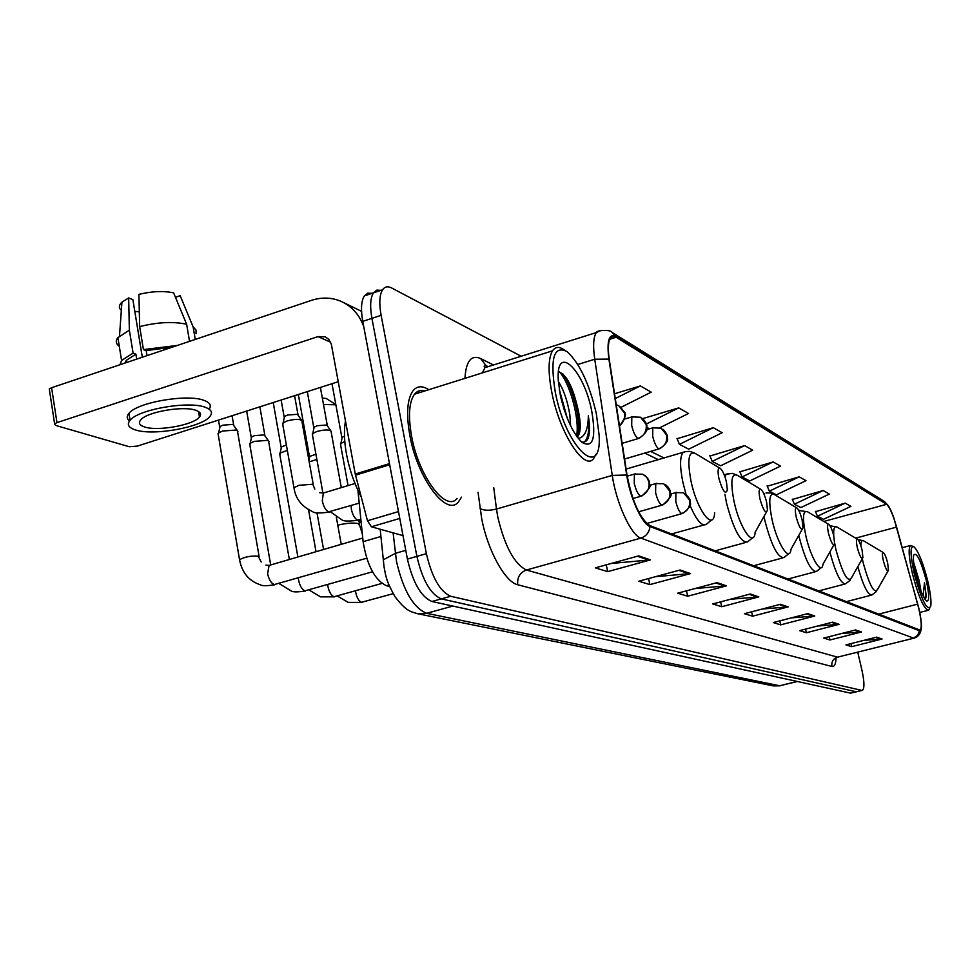<?xml version="1.0" encoding="UTF-8"?>
<svg xmlns="http://www.w3.org/2000/svg" width="980" height="980" viewBox="0 0 980 980"><rect width="100%" height="100%" fill="white"/><g stroke="black" fill="none" stroke-linecap="round" stroke-linejoin="round"><path stroke-width="1.47" d="M389.538 586.395L386.438 585.709C374.813 580.135 367.047 565.46 363.115 541.683L357.908 490.221M372.094 293.314L367.745 293.155L364.364 295.899C361.204 300.995 360.677 309.484 362.759 321.366L407.411 559.078C412.935 582.769 421.106 596.906 431.911 601.487L850.542 693.13L856.447 691.794M521.14 356.242L391.632 287.961C387.798 286.001 384.76 286.613 382.543 289.823C379.468 294.907 379.003 303.408 381.122 315.315L426.374 553.651C431.947 577.404 440.045 591.614 450.69 596.269L861.763 690.386L856.153 691.758L441.282 598.878L856.153 691.758L850.542 693.13M426.374 553.651L416.88 556.37C422.429 580.087 430.563 594.26 441.282 598.878C430.563 594.26 422.429 580.087 416.88 556.37L371.922 318.341L416.88 556.37L407.411 559.078M364.364 295.899L373.429 292.861C370.33 297.957 369.827 306.446 371.922 318.341C369.827 306.446 370.33 297.957 373.429 292.861L376.786 290.141L381.098 290.313M428.774 389.721C422.294 385.483 417.027 385.851 412.96 390.8C407.141 399.179 406.1 414.075 409.848 435.451C417.394 478.424 446.562 517.158 458.395 501.993L461.482 497.154L458.395 501.993C446.562 517.158 417.394 478.424 409.848 435.451C406.1 414.075 407.141 399.179 412.96 390.8C417.027 385.851 422.294 385.483 428.774 389.721M419.795 392.539L417.811 391.363L419.795 392.539M918.713 608.311C921.506 620.634 921.984 627.911 920.159 630.14L649.789 525.549C639.94 518.579 632.37 501.834 627.077 475.337L609.266 359.464C607.735 348.843 608.115 341.702 610.405 338.039L612.892 336.361L616.101 337.255L886.557 504.32C889.681 507.04 893.037 514.635 896.602 527.093L918.713 608.311M918.848 608.372L893.699 517.452C890.906 509.808 888.48 505.227 886.41 503.72L615.905 336.348C608.972 333.261 606.632 340.844 608.899 359.096L626.698 475.031C629.92 497.424 642.096 524.129 649.985 526.505L919.436 630.802C922.094 630.777 922.107 624.248 919.485 611.189L918.848 608.372M638.715 555.868L595.326 567.849L607.686 571.646L650.475 559.886L638.715 555.868M611.202 563.476L650.475 559.886M606.265 564.835L607.686 571.646M680.071 570.005L638.813 581.214L649.85 584.607L690.557 573.582L680.071 570.005M655.485 576.681L690.557 573.582M648.564 578.568L649.85 584.607M717.054 582.635L677.719 593.182L687.642 596.232L726.474 585.844L717.054 582.635M694.967 588.551L726.474 585.844M686.478 590.83L687.642 596.232M750.325 593.99L712.754 603.95L721.709 606.706L758.826 596.894L750.325 593.99M730.357 599.282L758.826 596.894M720.643 601.855L721.709 606.706M876.622 637.135L845.936 644.889L851.694 646.653L882.073 638.997L876.622 637.135M863.748 640.381L882.073 638.997M850.983 643.615L851.694 646.653M855.589 629.944L823.739 638.066L829.974 639.977L861.494 631.965L855.589 629.944M841.636 633.497L861.494 631.965M829.215 636.669L829.974 639.977M832.718 622.141L799.607 630.642L806.393 632.737L839.149 624.334L832.718 622.141M817.553 626.036L839.149 624.334M805.572 629.111L806.393 632.737M807.753 613.615L773.281 622.557L780.692 624.836L814.784 616.016L807.753 613.615M791.215 617.902L814.784 616.016M779.798 620.867L780.692 624.836M780.411 604.268L744.457 613.688L752.591 616.187L788.128 606.902L780.411 604.268M762.281 609.021L788.128 606.902M751.611 611.814L752.591 616.187M861.763 690.386L862.51 690.312C864.568 688.266 864.385 681.602 861.959 670.308L857.77 652.264M659.957 427.66L688.511 413.474L678.723 407.876L642.733 418.619M621.136 407.264L651.222 392.147L640.344 385.924L614.546 393.764M773.171 461.923L742.056 476.954L749.737 480.96L780.509 466.125L773.171 461.923L739.9 471.797M799.239 476.831L769.337 491.164L776.38 494.827L805.977 480.69L799.239 476.831L767.254 486.215M823.163 490.527L794.388 504.21L800.868 507.579L829.35 494.067L823.163 490.527L792.379 499.457M845.201 503.132L817.467 516.215L823.445 519.327L850.91 506.391L845.201 503.132L815.519 511.646M713.317 427.672L679.446 444.357L688.695 449.171L722.162 432.731L713.317 427.672L677.119 438.721M744.653 445.594L712.215 461.421L720.631 465.794L752.689 450.2L744.653 445.594L709.986 456.031M712.215 461.421L709.826 455.663M742.056 476.954L739.753 471.454M769.337 491.164L767.12 485.884M794.388 504.21L792.244 499.126M817.467 516.215L815.385 511.34M679.446 444.357L676.972 438.342M646.751 427.329L649.544 428.787M678.723 407.876L646.286 424.046M640.344 385.924L615.281 398.566M914.328 573.986C921.666 600.483 927.117 611.299 930.694 606.424C931.514 601.451 930.51 592.888 927.656 580.711C922.976 562.569 918.395 551.238 913.899 546.73C909.991 545.688 910.126 554.766 914.328 573.986M913.556 546.522L910.445 545.505C908.178 548.384 908.877 557.951 912.552 574.207C918.75 597.506 924.116 609.499 928.636 610.185L929.628 608.409M921.004 591.222L919.191 580.834L920.196 589.115M926.149 579.952C920.563 559.715 916.386 551.495 913.605 555.28C912.993 559.041 913.764 565.546 915.92 574.782C919.51 588.747 923.025 597.469 926.455 600.961C929.518 601.769 929.42 594.762 926.149 579.952M919.191 580.834L913.642 562.336M925.059 599.429L926.247 596.257L924.495 582.806L923.062 595.938M924.495 582.806C925.72 590.769 925.818 596.171 924.777 599.013M926.247 596.257L925.978 597.825M914.561 568.449L917.819 581.875M883.348 560.707C885.614 568.853 887.317 572.038 888.468 570.262L887.635 562.851C886.263 557.473 884.854 554.068 883.433 552.647C882.135 552.255 882.11 554.937 883.348 560.707M857.341 547.698C859.803 556.481 861.665 559.801 862.927 557.669L862.094 550.074C860.661 544.439 859.166 540.85 857.598 539.306C856.153 538.829 856.067 541.621 857.341 547.698M828.48 533.267C831.163 542.773 833.196 546.227 834.592 543.655L833.76 535.913C832.265 529.996 830.66 526.187 828.945 524.508C827.304 523.92 827.157 526.848 828.48 533.267M796.226 517.134C799.19 527.51 801.444 531.111 802.975 527.951L802.142 520.098C800.587 513.875 798.859 509.845 796.948 507.995C795.098 507.285 794.866 510.323 796.226 517.134M759.978 499.004C763.285 510.409 765.784 514.145 767.475 510.225L766.642 502.336C765.025 495.782 763.138 491.482 761.019 489.437C758.912 488.567 758.557 491.752 759.978 499.004M322.322 398.088L326.156 398.444L335.822 404.544M335.871 404.813L323.486 404.495M718.916 478.473C722.664 491.139 725.47 494.986 727.332 490.037L726.499 482.258C724.796 475.337 722.75 470.743 720.374 468.465C717.936 467.374 717.458 470.719 718.916 478.473M309.19 461.874L316.871 459.449M309.558 457.488L309.803 456.374L315.94 454.23M279.864 454.879L280.096 453.091L287.336 450.371M281.211 448.166L281.481 446.941L286.393 445.043M249.912 445.251L250.194 443.266L254.224 441.38L267.65 440.351L268.973 441.662M251.309 438.354L251.615 436.994L254.531 435.622L264.22 434.899L268.287 440.608M218.295 435.071L218.614 432.891L222.57 431.041L236.474 430.012L237.895 431.457M219.74 427.99L220.096 426.496L222.95 425.149L232.971 424.413L237.136 430.293M341.959 438.526L342.228 437.337L344.482 436.137M340.66 445.214L340.881 443.462L344.788 441.551M312.534 435.365L312.779 433.442L317.067 431.421C325.225 429.412 330.003 429.497 331.399 431.641M313.87 428.505L314.163 427.182L317.251 425.712L326.757 425.014L330.75 430.649M282.828 424.965L283.122 422.846L287.336 420.849C295.838 418.779 300.799 418.889 302.232 421.204M284.225 417.921L284.543 416.463L287.593 415.018L297.418 414.307L301.509 420.102M199.087 414.957L200.545 414.197L199.087 414.957M399.779 518.432L371.383 526.774L403.001 535.619M363.776 326.732C359.464 314.849 352.016 306.446 341.42 301.509C331.828 297.369 321.808 296.989 311.383 300.382L51.597 387.725L56.963 422.625L317.998 336.606L325.176 336.789L328.815 339.386L331.338 344.237L355.25 474.038L389.489 463.638M49.478 390.285L49.282 388.987L51.597 387.725M56.963 422.625L54.623 423.85L55.529 425.381L129.201 446.721L137.347 446.096L338.259 381.698M371.383 526.774L367.463 520.748L355.25 474.038M144.538 426.949C157.657 431.555 193.709 425.014 199.442 417.039C201.672 414.209 200.496 411.98 195.902 410.326C183.591 405.5 146.694 411.906 140.679 419.942C138.217 422.968 139.503 425.308 144.538 426.949M142.333 357.222L134.811 311.309L139.307 311.885M172.333 347.128L146.204 350.632L143.435 349.603L139.662 326.622L138.903 294.368C152.023 291.232 163.611 290.729 173.632 292.873L186.641 324.27L189.532 341.346M147.025 355.642L146.204 350.632M142.308 357.222L132.876 299.647L128.674 297.932L129.36 330.138L133.096 353.094L135.889 354.111L136.698 359.109M135.889 354.111L126.285 360.371L124.926 363.066M209.12 409.175C211.68 405.512 210.002 402.584 204.085 400.404C187.535 393.678 137.176 402.315 128.944 413.364C126.469 416.267 126.677 418.791 129.568 420.91M205.261 407.3C188.711 400.685 138.315 409.358 130.071 420.31C126.653 424.463 128.429 427.672 135.387 429.914C153.431 436.112 202.26 427.194 209.989 416.353C212.966 412.555 211.386 409.542 205.261 407.3M177.368 345.438L143.435 349.603M133.096 353.094L121.581 360.456L119.989 364.732M195.265 339.423L193.133 326.904L180.161 295.666L175.469 297.295M196.012 333.751L196.086 330.089L193.133 326.904M186.641 324.27C173.301 321.342 157.645 322.126 139.662 326.622M129.36 330.138L117.894 337.647C115.395 340.942 115.861 343.809 119.291 346.246M182.182 300.505L180.161 295.666M128.674 297.932L121.924 302.171C118.764 305.233 118.568 307.953 121.336 310.342M199.258 415.949L200.398 415.41M555.378 392.747C566.256 448.803 602.124 481.156 599.123 435.169L596.293 413.401C589.262 383.695 579.535 363.115 567.114 351.649C553.749 344.813 549.841 358.521 555.378 392.747M564.211 349.921C559.237 346.332 555.341 346.651 552.487 350.84C548.163 358.484 547.979 372.535 551.936 392.992C559.886 434.018 585.036 472.078 593.856 458.199L595.926 454.304M424.769 390.971C420.653 389.721 417.235 390.8 414.503 394.205C409.027 402.057 408.06 416.035 411.576 436.112C418.656 476.378 445.998 512.736 457.096 498.44M345.474 420.91C343.833 430.134 344.164 441.208 346.479 454.144C349.382 469.457 354.295 483.704 361.204 496.885M558.392 381.612C563.659 389.673 567.469 400.734 569.833 414.773L570.642 425.884M559.274 389.293L567.261 418.191M577.196 437.031L578.041 436.174C580.748 431.947 580.944 423.924 578.616 412.115C580.172 423.336 579.474 431.335 576.534 436.112M591.736 411.11C583.762 369.031 555.146 342.02 558.38 381.453L560.352 395.259C565.534 417.394 572.712 433.074 581.887 442.299C593.01 448.681 596.293 438.293 591.736 411.11M578.616 412.115C573.288 387.443 566.575 374.041 558.477 371.922M581.471 441.919C584.509 442.703 586.799 441.331 588.355 437.778C589.899 432.682 589.899 425.357 588.331 415.802C588.159 429.583 584.815 437.141 578.298 438.477M588.331 415.802C589.617 428.407 588.527 436.896 585.036 441.306L584.374 441.968M559.421 371.885C569.049 381.759 579.927 417.848 576.62 435.99M562.606 373.539C571.022 384.356 579.854 413.817 578.531 431.335M560.964 398.039L564.272 409.959M380.951 536.489L363.115 541.683M388.95 584.999L386.438 585.709M393.103 532.851L396.496 561.454C403.282 590.56 413.327 607.845 426.655 613.296L779.627 685.767L797.451 681.504M797.071 681.431L779.627 685.767L773.416 685.914L417.407 613.664L426.655 613.296L452.834 606.069M405.769 550.319L395.295 553.345L383.388 559.776L383.829 565.24M431.911 601.487L450.69 596.269M362.759 321.366L381.122 315.315M836.087 657.666C835.842 664.036 834.446 666.964 831.91 666.473L517.771 584.766C517.024 577.49 519.89 572.59 526.395 570.029L837.52 657.151L913.948 638.152M517.771 584.766C505.288 582.304 487.673 550.515 481.707 518.726L478.044 492.279M626.698 475.031L612.255 475.398L496.48 509.037L497.803 517.134C504.786 546.338 514.316 563.966 526.395 570.029L640.859 538.106C631.12 535.411 616.101 502.801 612.255 475.398L594.738 359.231C592.863 346.05 593.378 337.157 596.281 332.575L600.973 330.456M612.757 332.832L883.642 501.001L886.41 503.72M615.905 336.348L611.9 332.306C611.165 329.537 596.563 329.978 596.281 332.575L484.892 367.672L482.393 372.865M608.899 359.096L594.738 359.231L577.796 364.499M649.985 526.505C649.287 532.373 646.249 536.244 640.859 538.106L913.519 638.066L917.66 635.408L919.436 630.802M921.127 629.319C920.49 633.729 918.309 636.62 914.597 637.992L837.52 657.151C833.184 658.719 831.31 661.831 831.91 666.473M464.949 378.354C466.015 361.118 471.233 354.503 480.617 358.533L493.467 364.964M491.593 365.552L484.892 367.672C483.618 365.993 484.071 365.405 486.264 365.895L480.617 358.533M493.749 487.66L496.48 509.037C489.449 510.764 483.985 510.605 480.065 508.559M488.371 366.569L486.264 365.895L487.918 366.716M616.101 337.255L609.744 339.252M917.648 604.146L878.227 614.252M896.602 527.093L855.626 538.13M886.557 504.32L823.825 521.458M664.134 458.015L650.622 451.388M779.333 604.562L786.867 607.122M806.724 613.884L813.572 616.212M831.714 622.398L837.986 624.529M854.634 630.189L860.379 632.149M875.704 637.367L880.983 639.168M749.198 594.297L757.503 597.126M715.865 582.953L725.09 586.089M678.822 570.336L689.111 573.839M637.404 556.236L648.944 560.168M862.314 558.747L863.258 563.096C869.554 585.66 874.332 594.382 877.615 589.274L888.015 571.046M857.831 566.648C863.123 585.55 867.79 595.019 871.82 595.056L876.5 591.442M883.286 552.561L863.809 540.96C861.971 539.772 860.979 541.327 860.832 545.652M834.642 543.128L836.063 550.16C842.886 574.452 848.104 583.541 851.706 577.428L862.376 558.649M829.876 551.997C835.573 573.153 840.779 583.774 845.52 583.884L850.37 580.111M829.974 525.721L837.104 527.093C834.47 525.501 833.355 528.441 833.76 535.913M798.786 510.507L807.495 511.732C802.816 509.968 802.265 517.991 805.842 535.766C810.73 557.963 821.62 575.713 823.004 564.186L833.894 544.88M798.786 535.399L799.166 537.077C805.254 560.033 810.987 571.499 816.377 571.475L821.375 567.543M799.594 510.274L798.749 510.433M765.98 492.989L770.733 492.952L774.47 494.582C769.178 492.462 768.369 500.829 772.069 519.694C777.299 543.888 789.66 562.802 791.007 549.241L802.093 529.506M764.02 516.387L764.988 521.066C771.542 545.738 777.838 557.914 783.902 557.596L789.023 553.516M763.8 493.675L764.473 493.479L763.971 494.055M728.238 473.573L726.315 474.234L732.342 473.365L737.426 475.361C731.374 472.777 730.259 481.523 734.069 501.601C739.704 528.208 753.914 548.384 755.151 532.226L766.348 512.234M724.918 494.324L726.535 503.059C733.64 529.739 740.611 542.712 747.471 542.001L752.689 537.763M724.208 474.822L726.315 474.234L724.918 476.721M337.769 525.145C346.565 523.112 353.363 522.597 358.178 523.59L359.819 525.88L362.33 533.929M719.92 468.195L695.567 453.642C688.597 450.469 687.078 459.62 691.01 481.107C697.123 510.678 713.722 532.189 714.665 512.614M685.535 451.609L683.048 452.515C679.789 456.79 679.753 466.835 682.962 482.65L686 494.202M689.883 505.092C696.56 520.49 702.048 526.885 706.36 524.3L711.603 519.939M676.69 492.327L675.882 492.585L675.784 501.442C677.401 507.983 679.336 512.013 681.602 513.557L682.68 513.398C689.21 508.596 691.684 504.908 690.116 502.336C690.925 500.547 689.295 497.644 685.228 493.651M681.602 513.557C687.691 511.168 690.337 506.672 689.565 500.082L683.575 492.769L675.882 492.585L670.418 494.141M355.483 590.916L355.691 592.361C356.879 597.69 358.79 601.01 361.436 602.32L393.151 593.672M656.661 483.299L655.742 483.593L655.596 492.622C657.249 499.347 659.27 503.512 661.672 505.129L662.86 504.933C670.014 498.489 672.525 494.667 670.406 493.467C670.712 490.588 669.083 487.66 665.481 484.696M661.672 505.129C667.907 502.654 670.639 498.036 669.842 491.25L663.717 483.752L655.742 483.593L649.544 485.382M327.688 584.619L327.92 586.493C329.145 591.957 331.142 595.375 333.923 596.734L381.857 583.431M635.457 473.744L634.415 474.087L634.232 483.287C635.922 490.208 638.041 494.508 640.565 496.199L641.888 495.966C649.128 489.388 651.676 485.443 649.544 484.145C649.777 481.094 648.135 478.13 644.595 475.239M640.565 496.199C646.971 493.638 649.764 488.885 648.968 481.915L646.739 477.223L642.696 474.21L634.415 474.087L627.372 476.133M298.349 577.943L298.618 580.295C299.856 585.905 301.938 589.421 304.878 590.842L372.486 571.806M627.077 475.312L626.281 470.167M239.757 561.001L239.549 559.727C244.62 556.873 250.856 555.672 258.218 556.138L261.182 562.005M270.75 564.921L269.071 565.423L267.626 573.729C268.9 579.511 271.08 583.137 274.167 584.607L366.655 558.233M653.709 427.525L652.778 427.831L652.717 436.357C654.334 442.923 656.318 447.076 658.67 448.816L659.932 448.656C666.253 443.952 668.703 440.302 667.258 437.729C667.919 435.867 666.51 433.05 663.031 429.289M658.67 448.816C664.783 446.353 667.454 441.809 666.682 435.206L661.243 428.187L652.778 427.831L646.506 429.693M632.847 416.561L631.806 416.916L631.708 425.59C633.362 432.339 635.432 436.627 637.919 438.452L639.315 438.256C645.698 433.466 648.172 429.718 646.751 427.035C647.376 425.051 645.955 422.172 642.488 418.423M637.919 438.452C644.191 435.904 646.935 431.225 646.151 424.438L640.589 417.235L631.806 416.916L624.615 419.073M351.097 505.533L351.391 509.38C352.641 514.904 354.638 518.457 357.418 520.037L360.861 519.388M619.458 425.737C623.574 422.417 625.228 418.178 624.407 413.033L618.711 405.647L616.236 404.777M294.208 489.13L293.976 487.758L298.814 485.333L312.779 484.23L314.813 489.081M324.968 492.56L323.363 493.038L322.273 500.89C323.535 506.574 325.63 510.237 328.557 511.879L359.207 503.12M317.998 336.606L330.64 342.228M389.697 464.765L355.495 475.141M367.463 520.748L398.493 511.597M780.178 685.816L773.416 685.914M417.407 613.664C410.902 611.483 406.774 611.973 395.112 596.857C385.103 579.058 385.765 574.77 384.05 566.955L380.191 529.237M888.052 505.435L884.438 501.515M862.057 690.422L856.9 691.684M382.543 289.823L373.429 292.861M837.876 657.213L836.173 657.702M658.376 459.681L644.779 453.103M919.755 612.451L927.974 610.356M902.335 547.661L910.445 545.505M846.022 601.745L871.061 595.24M857.88 539.551L863.441 540.74M818.374 591.014L844.601 584.129M857.427 539.208L837.104 527.093M787.687 579.094L815.213 571.781M828.725 524.386L807.495 511.732M753.448 565.803L782.42 558M796.679 507.836L774.47 494.582M715.008 550.87L745.56 542.516M760.676 489.241L737.426 475.361M671.52 533.99L703.836 524.998M626.11 469.077L685.486 451.621L689.687 451.351L694.538 452.993M359.501 524.153L358.79 520.282M337.365 596.048L348.219 602.382L362.073 602.431M646.714 523.516L681.847 513.643M323.584 549.486L316.993 512.785M298.324 394.499L309.496 456.705M341.248 544.329L336.299 517.048M309.803 456.374L308.921 460.343M308.982 589.96L320.509 596.845L334.584 596.857M638.592 511.817L661.917 505.202M297.883 556.995L279.631 453.581M273.224 402.547L281.138 447.309M316.026 551.691L308.553 509.808M281.481 446.941L280.096 453.091M279.031 583.517L291.256 590.989C292.996 592.177 297.761 592.177 305.564 590.965M632.958 498.526L640.81 496.272M270.688 564.921L249.667 443.805M246.666 411.061L251.235 437.386M289.345 559.494L268.74 442.164M251.615 436.994L250.194 443.266M259.859 406.835L264.833 435.181M627.298 476.721L626.196 469.567M218.025 433.466L239.549 559.727C241.987 572.663 248.92 581.018 260.349 584.803C262.138 586.016 266.989 585.991 274.878 584.741M218.503 420.089L219.667 426.913M265.972 565.117L269.071 565.423L362.747 538.045M259.1 556.444L237.638 432.009M220.096 426.496L218.614 432.891M232.076 415.74L233.62 424.72M332 383.707L341.898 437.693M624.566 459.007L658.977 448.938M358.692 520.184L361.179 522.634M348.059 485.578L340.44 443.965M342.228 437.337L340.881 443.462M330.432 511.842L341.8 519.768C343.355 521.336 348.794 521.483 358.129 520.209M341.31 487.624L331.191 432.143M307.304 391.62L313.796 427.574M622.153 443.327L638.237 438.575M322.935 493.087L312.277 433.981M314.163 427.182L312.779 433.442M320.387 387.431L327.271 425.271M619.519 426.178C629.822 410.841 624.542 414.748 620.732 406.921M282.559 423.421L293.976 487.758C295.458 498.636 301.693 506.611 312.681 511.658C314.298 513.263 319.835 513.398 329.305 512.062M313.245 484.463L301.987 421.755M281.138 400.012L284.139 416.88M319.468 492.634L323.363 493.038L355.005 483.483M284.543 416.463L283.122 422.846M294.588 395.7L297.969 414.589M343.772 302.661L361.547 311.346M54.623 423.85L49.282 388.987M198.511 411.514L199.442 417.039M126.285 360.371L126.628 362.502M128.944 413.364L130.071 420.31M117.894 337.647L121.581 360.456M121.924 302.171L119.511 335.944M576.828 436.529L578.041 436.174M414.503 394.205L552.487 350.84M585.036 441.306L586.187 440.963"/></g></svg>
